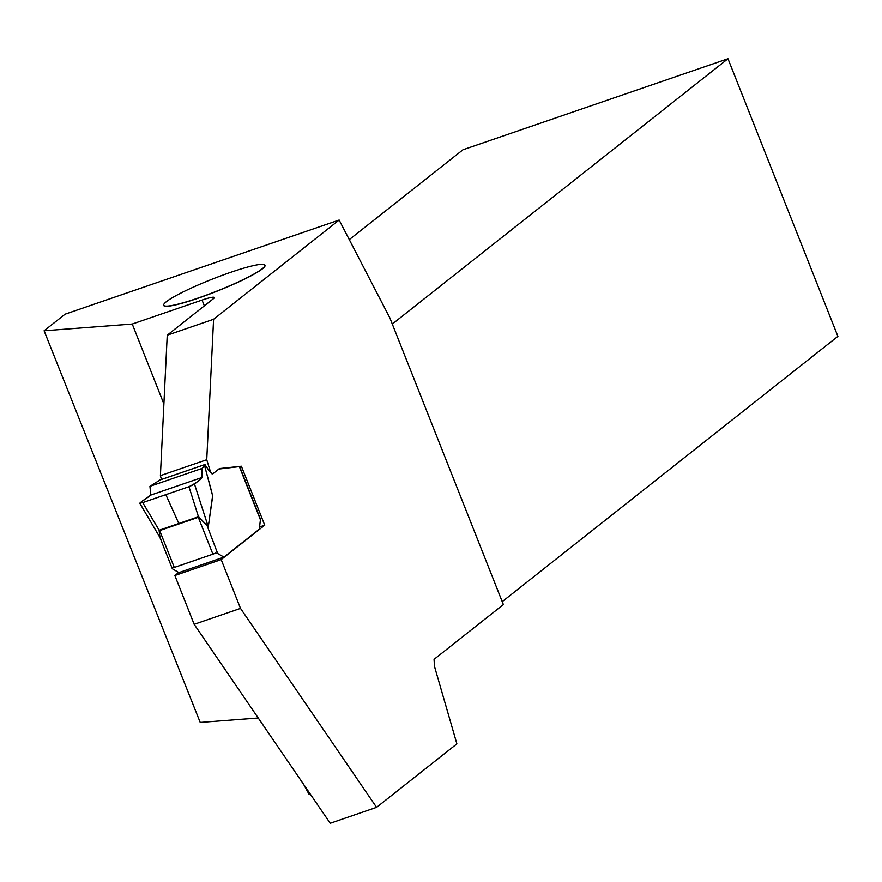 <?xml version="1.0" encoding="UTF-8"?>
<svg xmlns="http://www.w3.org/2000/svg" width="882" height="882" viewBox="0 0 882 882"><rect width="100%" height="100%" fill="white"/><g stroke="black" fill="none" stroke-linecap="round" stroke-linejoin="round"><path stroke-width="1.32" d="M160.116 479.94L149.94 486.324L150.789 495.078L202.077 477.46L194.514 484.141L188.969 486.71L198.604 517.205L159.399 530.677L142.708 502.597L139.819 503.203M203.665 465.663L204.602 466.104L201.923 468.474L149.94 486.324M204.635 465.95L210.423 487.184M160.006 479.951L205.021 464.494L203.819 465.707M201.923 468.474L202.077 477.46M150.789 495.078C149.036 497.183 136.026 503.975 142.708 502.597L188.969 486.71C196.267 482.906 200.644 479.819 202.077 477.46L150.789 495.078L140.095 502.839M172.255 567.975L172.674 568.967L172.255 567.975L174.283 567.446L159.499 530.126L178.803 523.489L165.838 494.648L142.708 502.597M165.838 494.648L188.969 486.71M174.283 567.446L212.904 554.172L198.119 516.863L178.814 523.489M172.674 568.967L178.925 572.605L223.94 557.137L217.689 553.51L215.649 553.069L212.904 554.172M223.94 557.137L259.33 529.167L260.411 519.752L239.441 466.798M159.907 480.006L204.922 464.549L209.684 471.672L210.357 471.44L206.741 459.72L160.403 475.641L161.439 479.455M160.028 537.689L159.102 530.468M161.241 540.093L159.697 536.774L159.399 530.677M212.297 473.888L212.959 473.656A5.424 1.962 -109 0 1 210.357 471.44M212.518 473.766L209.684 471.672M194.514 484.141L208.174 526.521L198.682 516.874M218.438 469.081L239.364 466.6M204.668 466.038L212.606 495.662L208.295 526.741L198.604 517.205M217.689 553.51L206.487 524.073M376.581 807.339L240.51 608.393L221.195 559.596L174.845 575.516L194.161 624.313L330.232 823.259L376.581 807.339L456.887 743.857L434.462 666.34L434.065 659.339L503.368 604.567L389.91 318.016L339.14 220.048L213.587 319.273L167.238 335.193L213.312 298.778A19.338 2.282 158.4 0 0 214.249 297.521A19.338 2.282 158.4 0 0 202.044 300.067L132.256 324.036L163.887 403.934M339.14 220.048L65.114 314.168L44.1 330.772L132.256 324.036M163.765 304.477A54.53 6.417 -21.6 0 0 163.732 304.566A54.53 6.417 -21.6 0 0 216.718 291.314A54.53 6.417 -21.6 0 0 264.413 264.71A54.53 6.417 -21.6 0 0 264.324 264.666M240.51 608.393L194.161 624.313M221.195 559.596L264.743 525.187L241.392 466.225L219.949 468.507A12.083 4.377 71 0 0 219.596 468.585A12.083 4.377 71 0 0 219.1 468.86L213.179 473.535A5.424 1.962 -109 0 1 212.959 473.656M213.587 319.273L206.741 459.72M174.845 575.516L178.704 572.473M167.238 335.193L160.403 475.641M310.552 794.484L309.218 794.583L303.595 784.307M258.239 717.992L200.214 722.424L44.1 330.772M502.222 601.656L837.9 336.362L727.981 58.741L462.951 149.786L349.283 239.617M392.303 324.047L727.981 58.741M259.584 526.962L264.743 525.187M239.717 466.798L241.392 466.225M208.88 470.249L209.541 470.018M166.356 301.688A54.397 6.406 158.4 0 1 218.383 276.772A54.397 6.406 158.4 0 1 264.236 264.633A54.397 6.406 158.4 0 1 216.663 291.181A54.397 6.406 158.4 0 1 163.798 304.4A54.397 6.406 158.4 0 1 166.356 301.688M208.295 526.741L212.727 495.871M202.044 300.067L204.348 305.867M219.287 468.739L219.949 468.507M212.044 473.921L212.716 473.7M139.786 503.214L159.951 537.513M159.807 537.149L172.244 568.548M204.679 465.983L211.867 492.509M260.322 518.848L239.617 466.545"/></g></svg>
